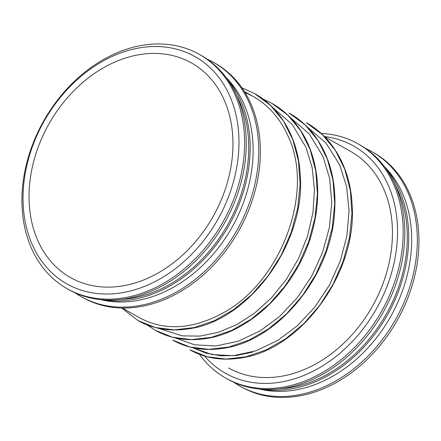 <?xml version="1.0" encoding="UTF-8"?>
<svg xmlns="http://www.w3.org/2000/svg" width="441" height="441" viewBox="0 0 441 441"><rect width="100%" height="100%" fill="white"/><g stroke="black" fill="none" stroke-linecap="round" stroke-linejoin="round"><path stroke-width="0.66" d="M228.526 367.937A124.296 95.074 -60.6 0 0 291.556 373.985A124.296 95.074 -60.6 0 0 387.611 269.065A124.296 95.074 -60.6 0 0 350.601 151.384L324.493 136.671M233.824 382.286A134.522 102.896 -60.6 0 0 239.921 386.101L241.547 387.016A134.522 102.896 -60.6 0 0 309.764 393.559A134.522 102.896 -60.6 0 0 413.713 280.013A134.522 102.896 -60.6 0 0 373.659 152.647L372.039 151.732A134.522 102.896 -60.6 0 0 365.622 148.49M239.921 386.101A134.522 102.896 -60.6 0 0 308.138 392.644A134.522 102.896 -60.6 0 0 412.092 279.098A134.522 102.896 -60.6 0 0 372.039 151.732M259.325 389.028A130.453 99.787 -60.6 0 0 305.789 387.617A130.453 99.787 -60.6 0 0 402.572 290.476A130.453 99.787 -60.6 0 0 384.591 166.814M261.083 389.188A131.688 100.73 -60.6 0 0 301.837 386.509A131.688 100.73 -60.6 0 0 398.146 292.19A131.688 100.73 -60.6 0 0 385.638 168.236M279.577 388.802A130.453 99.787 -60.6 0 0 301.418 385.153A130.453 99.787 -60.6 0 0 394.877 184.261M199.503 354.338A134.522 102.896 -60.6 0 0 225.786 378.13L227.407 379.045A134.522 102.896 -60.6 0 0 295.624 385.588A134.522 102.896 -60.6 0 0 399.579 272.042A134.522 102.896 -60.6 0 0 359.525 144.681L357.899 143.766A134.522 102.896 -60.6 0 0 321.098 133.425M225.786 378.13A134.522 102.896 -60.6 0 0 294.004 384.673A134.522 102.896 -60.6 0 0 397.953 271.127A134.522 102.896 -60.6 0 0 357.899 143.766M204.58 356.047A130.453 99.787 -60.6 0 0 291.655 379.651A130.453 99.787 -60.6 0 0 396.266 250.527A130.453 99.787 -60.6 0 0 324.311 136.517M75.262 292.901A134.522 102.896 -60.6 0 0 81.359 296.716L82.98 297.631A134.522 102.896 -60.6 0 0 151.197 304.174A134.522 102.896 -60.6 0 0 255.152 190.628A134.522 102.896 -60.6 0 0 215.098 63.261L213.472 62.346A134.522 102.896 -60.6 0 0 207.055 59.105M81.359 296.716A134.522 102.896 -60.6 0 0 149.576 303.259A134.522 102.896 -60.6 0 0 253.525 189.713A134.522 102.896 -60.6 0 0 213.472 62.346M100.763 299.643A130.453 99.787 -60.6 0 0 147.228 298.232A130.453 99.787 -60.6 0 0 244.011 201.09A130.453 99.787 -60.6 0 0 226.024 77.434M102.521 299.803A131.688 100.73 -60.6 0 0 143.275 297.129A131.688 100.73 -60.6 0 0 239.584 202.805A131.688 100.73 -60.6 0 0 227.071 78.851M121.01 299.417A130.453 99.787 -60.6 0 0 142.856 295.768A130.453 99.787 -60.6 0 0 236.315 94.876M67.219 288.745L68.846 289.66A134.522 102.896 -60.6 0 0 137.063 296.203A134.522 102.896 -60.6 0 0 241.018 182.657A134.522 102.896 -60.6 0 0 200.964 55.296L199.338 54.381A134.522 102.896 -60.6 0 0 43.642 121.032A134.522 102.896 -60.6 0 0 67.219 288.745A134.522 102.896 -60.6 0 0 135.437 295.288A134.522 102.896 -60.6 0 0 239.391 181.742A134.522 102.896 -60.6 0 0 199.338 54.381M133.094 290.266A130.453 99.787 -60.6 0 0 223.449 84.038A130.453 99.787 -60.6 0 0 36.454 136.528A130.453 99.787 -60.6 0 0 133.094 290.266M132.978 283.58A123.188 94.231 -60.6 0 0 228.173 179.597A123.188 94.231 -60.6 0 0 191.493 62.964A123.188 94.231 -60.6 0 0 48.912 124.004A123.188 94.231 -60.6 0 0 70.505 277.587A123.188 94.231 -60.6 0 0 132.978 283.58M244.931 92.417L253.018 96.375C268.916 105.465 280.779 119.136 288.607 137.388C314.775 193.753 279.815 283.535 221.851 313.584C191.802 329.559 164.388 330.965 139.604 317.812L122.278 308.044M252.676 352.067L236.696 355.457L221.084 355.843L206.256 353.219L192.596 347.668L211.994 354.581L233.405 355.678L255.747 350.876L277.869 340.364L297.443 325.701L314.918 307.002L329.399 285.156L340.215 261.149L346.874 236.023L349.063 210.864L346.643 186.791L339.724 164.945L326.086 143.138L307.349 127.069M241.938 87.847L254.589 93.586L270.504 105.366L283.425 120.972L292.874 139.819L298.502 161.191L300.123 184.283L297.692 208.218L291.325 232.082L281.286 254.981L267.979 276.033L251.938 294.45L233.802 309.532L214.287 320.717L194.167 327.575L174.234 329.862L155.271 327.509L138.027 320.601L121.821 308.038M262.963 99.016L271.871 103.326L287.786 115.107L300.707 130.712L310.15 149.56L315.784 170.932L317.404 194.023L314.973 217.959L308.606 241.822L298.563 264.721L285.261 285.774L269.219 304.191L251.083 319.273L231.569 330.458L211.448 337.315L191.515 339.609L172.552 337.249L155.309 330.342L147.035 324.868M289.147 113.067L305.067 124.847L317.983 140.453L327.431 159.3L333.065 180.672L334.686 203.764L332.255 227.699L325.888 251.563L315.844 274.462L302.537 295.514L286.501 313.931L268.365 329.014L248.851 340.198L228.73 347.056L208.791 349.349L189.834 346.99L172.591 340.083C187.353 348.28 203.83 351.075 222.021 348.467C277.014 341.929 331.682 276.226 334.664 211.085C336.422 181.251 329.675 155.976 314.416 135.271C307.383 126.016 298.959 118.612 289.153 113.067M306.429 122.807L322.349 134.588L335.265 150.194L344.713 169.041L350.341 190.413L351.968 213.505L349.537 237.44L343.164 261.309L333.126 284.202L319.819 305.255L303.777 323.672L285.647 338.76L266.132 349.939L246.006 356.802L226.073 359.09L207.11 356.73L189.873 349.823C205.148 358.29 222.203 360.997 241.051 357.932C300.905 349.967 357.855 272.268 352.039 203.736C350.182 168.203 333.032 137.531 306.429 122.807M253.123 96.436L244.353 91.491M121.782 308.038L138.027 320.601C153.049 328.931 169.813 331.682 188.335 328.854C248.548 321.467 306.225 243.167 300.178 174.206C298.243 138.799 281.11 108.266 254.589 93.586L241.927 87.831M147.013 324.863L155.309 330.342C170.039 338.523 186.477 341.323 204.618 338.743C252.897 332.701 302.179 281.556 314.119 223.835C322.476 187.116 316.043 149.708 296.732 124.996C289.776 115.983 281.485 108.762 271.871 103.326L262.946 99.004M272.786 107.582L292.179 124.428L306.015 147.432L312.156 167.668L314.483 189.757L312.923 212.832L307.548 236.029L298.574 258.487L286.352 279.385L271.38 297.923L254.281 313.358L236.69 324.653L218.394 332.31L200.049 336.086L182.293 335.882L158.032 328.187M290.073 117.328L309.24 133.91L323.01 156.505L329.625 178.379L331.781 202.391L329.388 227.418L322.586 252.368L311.699 276.171L297.206 297.802L279.781 316.302L260.295 330.8L238.245 341.213L215.974 345.948L194.641 344.823L175.314 337.927"/></g></svg>
